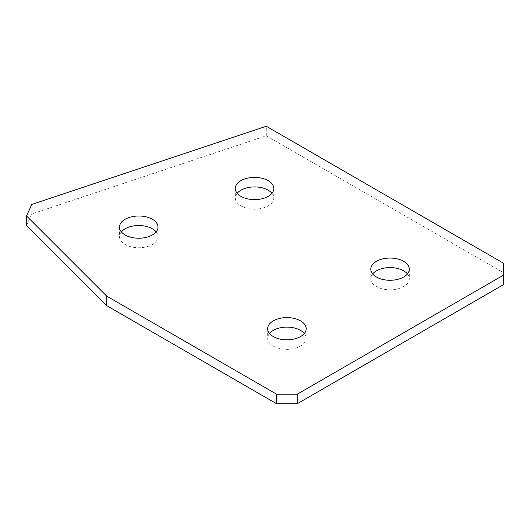 <?xml version="1.0" encoding="UTF-8"?>
<svg xmlns="http://www.w3.org/2000/svg" width="530" height="530" viewBox="0 0 530 530"><rect width="100%" height="100%" fill="white"/><g stroke="black" fill="none" stroke-linecap="round" stroke-linejoin="round"><path stroke-width="0.4" stroke-dasharray="2.65 1.99" d="M407.444 273.93A19.252 11.117 180 0 1 409.306 278.694A19.252 11.117 180 0 1 403.668 286.558A19.252 11.117 180 0 1 382.68 288.963A19.252 11.117 180 0 1 370.795 278.694A19.252 11.117 180 0 1 372.656 273.93M304.313 333.476A19.252 11.117 180 0 1 306.168 338.239A19.252 11.117 180 0 1 300.53 346.103A19.252 11.117 180 0 1 279.548 348.508A19.252 11.117 180 0 1 267.663 338.239A19.252 11.117 180 0 1 269.518 333.476M271.956 193.271A19.252 11.117 180 0 1 273.818 198.035A19.252 11.117 180 0 1 268.18 205.898A19.252 11.117 180 0 1 247.199 208.31A19.252 11.117 180 0 1 235.313 198.035A19.252 11.117 180 0 1 237.168 193.271M156.151 231.875A19.252 11.117 180 0 1 158.006 236.638A19.252 11.117 180 0 1 152.368 244.502A19.252 11.117 180 0 1 131.387 246.907A19.252 11.117 180 0 1 119.502 236.638A19.252 11.117 180 0 1 121.357 231.875M503.5 263.211L503.5 284.65M26.5 225.442L31.84 213.935L266.285 135.786L503.5 272.738M266.285 135.786L266.285 126.259M31.84 213.935L31.84 204.408M409.306 269.167L409.306 278.694M306.168 328.713L306.168 338.239M273.818 188.508L273.818 198.035M158.006 227.112L158.006 236.638M119.502 227.112L119.502 236.638M235.313 188.508L235.313 198.035M267.663 328.713L267.663 338.239M370.795 269.167L370.795 278.694"/><path stroke-width="0.79" d="M372.656 273.93A19.252 11.117 180 0 1 376.439 270.837A19.252 11.117 180 0 1 407.444 273.93M376.439 261.31A19.252 11.117 180 0 1 397.421 258.898A19.252 11.117 180 0 1 409.306 269.167A19.252 11.117 180 0 1 403.668 277.031A19.252 11.117 180 0 1 382.68 279.436A19.252 11.117 180 0 1 370.795 269.167A19.252 11.117 180 0 1 376.439 261.31M269.518 333.476A19.252 11.117 180 0 1 273.301 330.382A19.252 11.117 180 0 1 304.313 333.476M273.301 320.855A19.252 11.117 180 0 1 294.282 318.444A19.252 11.117 180 0 1 306.168 328.713A19.252 11.117 180 0 1 300.53 336.57A19.252 11.117 180 0 1 279.548 338.981A19.252 11.117 180 0 1 267.663 328.713A19.252 11.117 180 0 1 273.301 320.855M237.168 193.271A19.252 11.117 180 0 1 240.951 190.177A19.252 11.117 180 0 1 271.956 193.271M240.951 180.65A19.252 11.117 180 0 1 261.933 178.239A19.252 11.117 180 0 1 273.818 188.508A19.252 11.117 180 0 1 268.18 196.372A19.252 11.117 180 0 1 247.199 198.783A19.252 11.117 180 0 1 235.313 188.508A19.252 11.117 180 0 1 240.951 180.65M121.357 231.875A19.252 11.117 180 0 1 125.14 228.781A19.252 11.117 180 0 1 156.151 231.875M125.14 219.254A19.252 11.117 180 0 1 146.121 216.843A19.252 11.117 180 0 1 158.006 227.112A19.252 11.117 180 0 1 152.368 234.975A19.252 11.117 180 0 1 131.387 237.38A19.252 11.117 180 0 1 119.502 227.112A19.252 11.117 180 0 1 125.14 219.254M26.5 215.915L31.84 204.408L266.285 126.259L503.5 263.211L503.5 275.123L297.231 394.214L297.231 403.741L276.6 403.741L106.722 305.658L106.722 296.131L26.5 215.915L26.5 225.442L106.722 305.658M503.5 275.123L503.5 284.65L297.231 403.741M276.6 403.741L276.6 394.214L106.722 296.131M276.6 394.214L297.231 394.214"/></g></svg>
